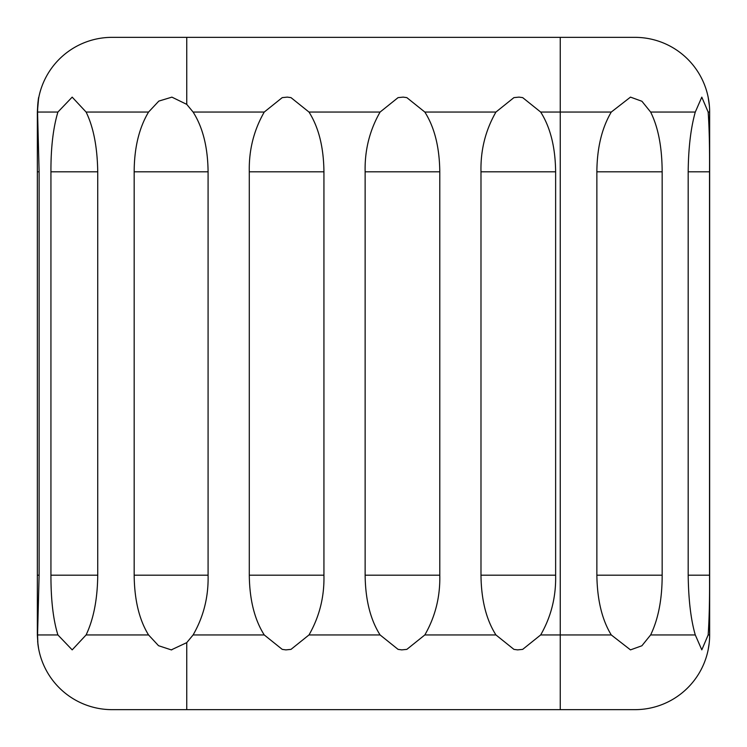 <?xml version="1.0" encoding="UTF-8"?>
<svg xmlns="http://www.w3.org/2000/svg" width="747" height="747" viewBox="0 0 747 747"><rect width="100%" height="100%" fill="white"/><g stroke="black" fill="none" stroke-linecap="round" stroke-linejoin="round"><path stroke-width="1.12" d="M709.398 105.915L708.156 97.166L709.398 105.915M708.165 97.231L708.884 101.359M709.65 634.95C708.035 654.092 708.035 654.092 709.65 634.95C708.035 654.092 708.035 654.092 709.65 634.95L709.65 112.05A74.7 74.7 0 0 0 634.95 37.35L112.05 37.35A74.7 74.7 0 0 0 37.91 102.89L37.565 112.05L39.115 171.81L39.115 575.19L37.565 634.95L37.91 644.11A74.7 74.7 0 0 0 112.05 709.65L634.95 709.65A74.7 74.7 0 0 0 709.65 634.95L708.156 634.95L701.807 649.853L695.289 634.95C690.882 619.814 688.51 599.897 688.183 575.19L688.183 171.81C688.426 147.906 690.798 127.989 695.289 112.05L701.797 97.147L708.156 112.05C709.248 127.186 709.697 147.103 709.529 171.81L709.529 575.19C709.715 599.094 709.258 619.011 708.156 634.95M611.279 112.05L630.487 97.119L641.934 101.275L650.628 112.05C658.2 127.177 662.047 147.094 662.159 171.81L662.159 575.19C662.178 599.103 658.331 619.02 650.628 634.95L641.888 645.772L630.487 649.881L611.279 634.95C602.035 619.823 597.226 599.906 596.862 575.19L596.862 171.81C597.058 147.897 601.867 127.98 611.279 112.05L560.25 112.05L560.25 634.95L540.669 634.95L522.685 649.376L517.596 649.881L513.927 649.376L495.943 634.95C486.232 619.655 481.245 599.729 480.984 575.19L480.984 171.81C480.48 150.222 485.466 130.305 495.943 112.05L513.917 97.624L519.016 97.119L522.685 97.624L540.669 112.05C550.371 127.345 555.357 147.271 555.628 171.81L555.628 575.19C556.123 596.778 551.146 616.695 540.669 634.95M186.75 104.365L193.1 112.05C202.82 127.335 207.815 147.252 208.086 171.81L208.086 575.19C208.59 596.788 203.595 616.705 193.1 634.95L186.75 642.635L171.268 649.881L158.532 645.697L148.56 634.95C139.213 619.823 134.423 599.906 134.171 575.19L134.171 171.81C134.255 147.897 139.045 127.98 148.56 112.05L158.822 101.097L171.903 97.138L186.75 104.365L186.75 37.35M264.251 112.05L282.235 97.624L287.334 97.119L290.994 97.624L308.987 112.05C318.689 127.345 323.675 147.271 323.937 171.81L323.937 575.19C324.441 596.778 319.455 616.695 308.987 634.95L291.003 649.376L285.905 649.881L282.235 649.376L264.251 634.95C254.55 619.655 249.563 599.729 249.293 575.19L249.293 171.81C248.798 150.222 253.784 130.305 264.251 112.05L193.1 112.05M380.092 112.05L398.076 97.624L403.175 97.119L406.835 97.624L424.828 112.05C434.53 127.345 439.516 147.271 439.787 171.81L439.787 575.19C440.282 596.778 435.296 616.695 424.828 634.95L406.844 649.376L401.746 649.881L398.086 649.376L380.092 634.95C370.391 619.655 365.404 599.729 365.134 575.19L365.134 171.81C364.639 150.222 369.625 130.305 380.092 112.05L308.987 112.05M86.101 634.95L72.188 649.871L57.902 634.95C53.224 619.823 50.908 599.897 50.936 575.19L50.936 171.81C50.833 147.906 53.149 127.98 57.902 112.05L72.179 97.129L86.101 112.05C93.478 127.177 97.353 147.103 97.736 171.81L97.736 575.19C97.493 599.094 93.618 619.02 86.101 634.95L148.56 634.95M38.601 648.545L38.844 649.834M37.901 644.026L37.35 634.95L37.35 112.05C38.816 96.503 39.003 93.45 37.91 102.89L38.844 97.185M38.723 97.773L38.835 97.231M37.639 641.486L38.62 648.685L37.639 641.505M38.695 649.078L38.601 648.583M37.639 641.514L38.349 647.107M37.35 112.05L37.35 171.81L37.35 112.05L37.892 103.077M37.789 103.973L37.35 112.003M38.769 97.577L38.489 99.071M708.884 645.641L708.791 646.22M709.183 643.288L708.156 649.815M708.156 112.05L709.65 112.05A74.7 74.7 0 0 0 634.95 37.35M688.183 171.81L709.529 171.81M688.183 575.19L709.529 575.19M650.628 112.05L695.289 112.05M560.25 37.35L560.25 112.05L540.669 112.05M596.862 575.19L662.159 575.19M596.862 171.81L662.159 171.81M560.25 709.65L560.25 634.95L611.279 634.95M695.289 634.95L650.628 634.95M480.984 171.81L555.628 171.81M480.984 575.19L555.628 575.19M424.828 112.05L495.943 112.05M365.134 575.19L439.787 575.19M365.134 171.81L439.787 171.81M495.943 634.95L424.828 634.95M380.092 634.95L308.987 634.95M264.251 634.95L193.1 634.95M186.75 709.65L186.75 642.635M249.293 171.81L323.937 171.81M249.293 575.19L323.937 575.19M134.171 575.19L208.086 575.19M134.171 171.81L208.086 171.81M57.902 634.95L37.565 634.95M86.101 112.05L148.56 112.05M50.936 171.81L97.736 171.81M50.936 575.19L97.736 575.19M37.565 112.05L57.902 112.05M37.35 575.19L39.115 575.19M37.35 171.81L39.115 171.81M171.81 649.862L171.24 649.881"/></g></svg>
